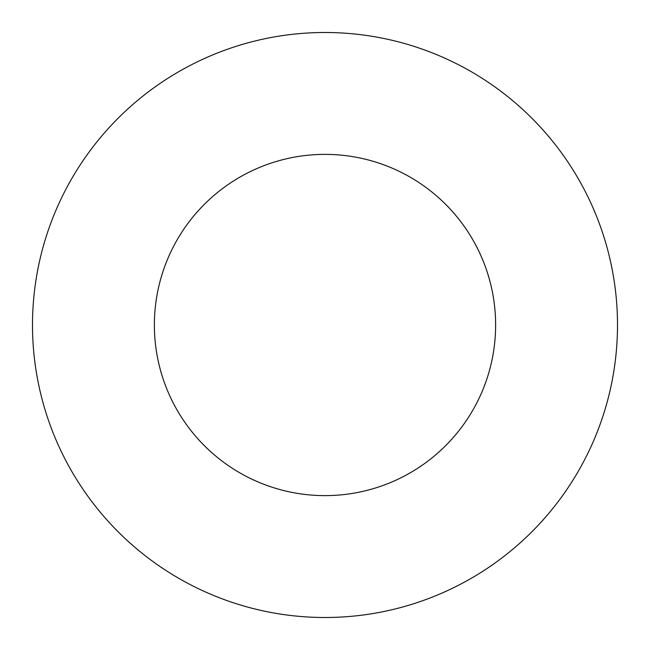 <?xml version="1.0" encoding="UTF-8"?>
<svg xmlns="http://www.w3.org/2000/svg" width="650" height="650" viewBox="0 0 650 650"><rect width="100%" height="100%" fill="white"/><g stroke="black" fill="none" stroke-linecap="round" stroke-linejoin="round"><path stroke-width="0.97" d="M495.625 325A170.625 170.625 0 0 0 325 154.375A170.625 170.625 0 0 0 154.375 325A170.625 170.625 0 0 0 325 495.625A170.625 170.625 0 0 0 495.625 325M617.5 325A292.5 292.5 0 0 0 325 32.5A292.5 292.5 0 0 0 32.5 325A292.5 292.5 0 0 0 325 617.5A292.5 292.5 0 0 0 617.5 325"/></g></svg>
